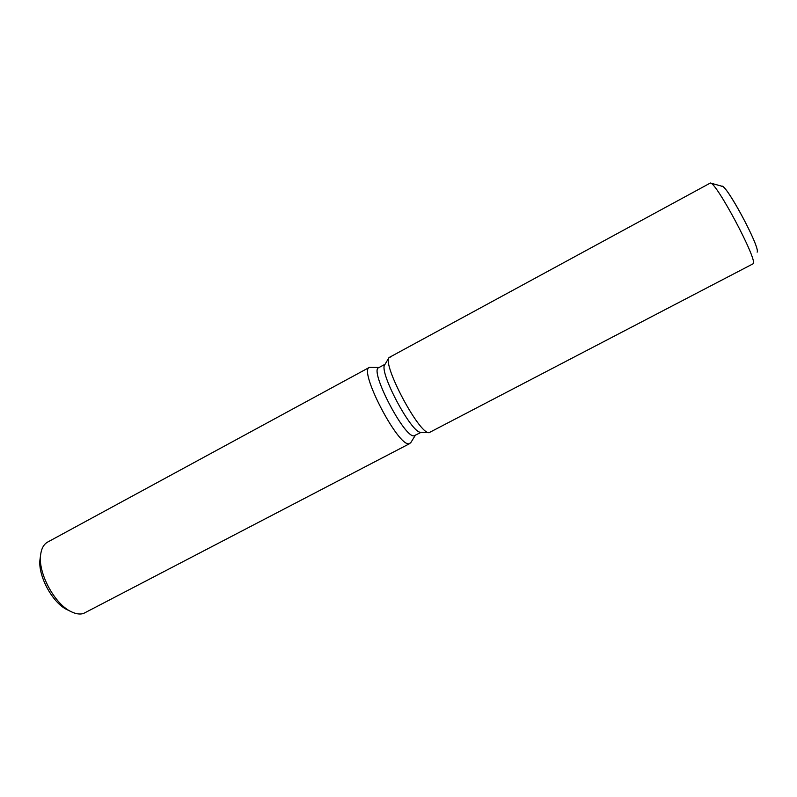 <?xml version="1.0" encoding="UTF-8"?>
<svg xmlns="http://www.w3.org/2000/svg" width="797" height="797" viewBox="0 0 797 797"><rect width="100%" height="100%" fill="white"/><g stroke="black" fill="none" stroke-linecap="round" stroke-linejoin="round"><path stroke-width="1.2" d="M385.061 364.259L378.695 367.696C369.061 370.047 404.438 438.27 414.051 435.81L421.244 432.263M379.123 367.467L369.419 367.377C358.281 370.117 398.072 446.878 409.05 443.72L410.804 442.624L415.267 435.391M369.419 367.377L47.661 542.07C43.855 544.192 41.524 548.326 40.677 554.453C37.688 572.485 54.485 604.046 71.112 611.648C75.775 613.949 79.889 614.577 83.466 613.511L409.917 443.491M40.139 558.418L40.079 558.876C37.429 574.956 52.293 602.881 67.107 609.675L67.516 609.874M391.307 356.677L389.066 357.544L384.772 364.737C378.485 371.402 411.65 433.717 420.686 432.233L420.756 432.233M384.772 364.737L389.066 357.544C382.201 364.647 419.322 434.405 429.055 432.681L753.314 263.677C757.339 259.224 716.264 182.055 710.386 183.011L389.066 357.544C382.201 364.647 419.322 434.405 429.055 432.681L429.264 432.691M721.604 186.309C724.971 181.696 760.597 247.678 757.14 252.161C760.507 248.066 727.302 185.681 722.072 186.269L710.476 183.041M67.107 609.675L71.112 611.648M40.079 558.876L40.677 554.453M420.686 432.233L429.055 432.681L420.686 432.233"/></g></svg>
